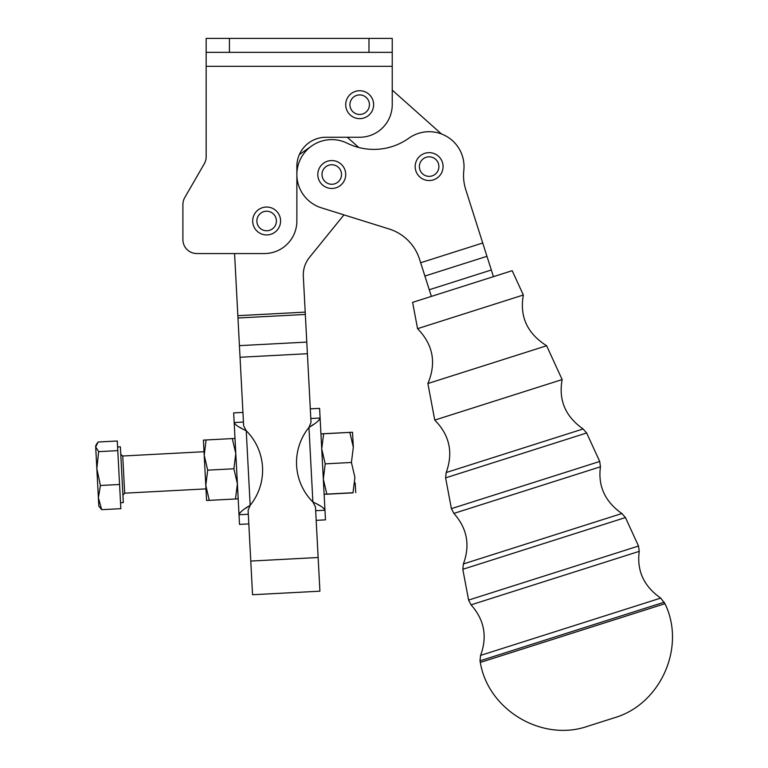 <?xml version="1.0" encoding="UTF-8"?>
<svg xmlns="http://www.w3.org/2000/svg" width="768" height="768" viewBox="0 0 768 768"><rect width="100%" height="100%" fill="white"/><g stroke="black" fill="none" stroke-linecap="round" stroke-linejoin="round"><path stroke-width="1.15" d="M120.528 502.704L123.312 502.56L120.374 446.813L117.59 446.957M98.755 504.998L98.371 497.722L100.426 485.491L96.845 468.71L95.635 445.786L95.693 446.966L98.65 451.642L96.845 468.71L100.426 485.491L98.371 497.722L98.755 504.998L96.845 468.71L98.65 451.642L117.782 450.634L119.568 484.474L100.426 485.491L119.568 484.474L120.845 508.675L117.782 450.634L98.65 451.642L95.693 446.966L96.278 444.528L98.141 442.003L95.693 446.966L98.371 497.722L101.702 509.683L120.845 508.675L101.702 509.683L98.371 497.722L98.813 506.179L101.702 509.683M117.274 440.995L117.782 450.634L117.274 440.995L98.141 442.003L117.274 440.995M118.003 454.762L117.782 450.634M96.278 444.528L95.693 446.966M120.787 454.618L123.072 498.01L120.787 454.618M205.978 488.89L124.685 493.171L122.726 456.01L124.685 493.171L122.918 495.13M392.237 38.4L392.237 104.688L392.237 52.358L229.421 52.358L229.421 38.4L392.237 38.4L206.16 38.4L229.421 38.4L229.421 52.358L206.16 52.358L206.16 66.307L392.237 66.307L206.16 66.307L206.16 156.778A13.958 13.958 0 0 1 204.288 163.757A13.958 13.958 0 0 0 206.16 156.778L206.16 38.4L206.16 52.358L368.976 52.358L368.976 38.4L368.976 52.358L392.237 52.358L392.237 38.4M264.307 253.555L196.858 253.555A13.958 13.958 0 0 1 182.899 239.597L182.899 204.538A13.958 13.958 0 0 1 184.771 197.568L204.288 163.757L184.771 197.568A13.958 13.958 0 0 0 182.899 204.538L182.899 239.597A13.958 13.958 0 0 0 196.858 253.555L264.307 253.555A32.563 32.563 0 0 0 296.87 220.992A32.563 32.563 0 0 1 264.307 253.555M296.87 166.33L296.87 220.992L296.87 166.33A29.078 29.078 0 0 1 325.949 137.251A29.078 29.078 0 0 0 296.87 166.33M359.674 137.251L325.949 137.251L359.674 137.251A32.563 32.563 0 0 0 392.237 104.688A32.563 32.563 0 0 1 359.674 137.251M319.91 591.197L318.134 557.51L250.781 561.062L252.547 594.739L319.91 591.197M311.021 422.371L308.957 427.421C315.638 423.542 319.354 420.413 320.102 418.022L324.96 510.202C323.962 507.898 319.939 505.171 312.883 502.022C319.939 505.171 323.962 507.898 324.96 510.202L320.102 418.022C319.354 420.413 315.638 423.542 308.957 427.421L312.883 502.022L308.957 427.421A55.824 55.824 0 0 0 312.883 502.022A55.824 55.824 0 0 1 308.957 427.421L311.021 422.371L307.402 353.712L240.038 357.264L234.576 253.555L237.85 315.677L305.213 312.125L305.328 314.448L305.213 312.125L237.85 315.677L237.974 318L305.328 314.448L306.787 342.096L305.328 314.448L237.974 318L239.424 345.648L306.787 342.096L307.402 353.712L306.787 342.096L239.424 345.648L240.038 357.264L307.402 353.712L310.944 421.018M296.87 174.509A34.886 34.886 0 0 1 347.146 143.194A34.886 34.886 0 0 0 296.87 174.509A34.886 34.886 0 0 0 321.35 207.811L389.107 228.979L321.35 207.811A34.886 34.886 0 0 1 296.87 174.509M309.514 257.338A27.907 27.907 0 0 0 303.322 276.384A27.907 27.907 0 0 1 309.514 257.338L343.949 214.867L309.514 257.338M299.328 154.627L311.741 145.93L299.328 154.627M305.213 312.125L303.322 276.384L305.213 312.125M419.568 259.277A46.522 46.522 0 0 0 389.107 228.979A46.522 46.522 0 0 1 419.568 259.277L420.662 262.742L482.726 243.005L465.725 189.552A46.522 46.522 0 0 1 463.814 170.39A46.522 46.522 0 0 0 465.725 189.552L482.726 243.005L420.662 262.742L424.896 276.048L486.96 256.301L482.726 243.005L486.96 256.301L424.896 276.048L429.254 289.747L491.318 270L486.96 256.301L491.318 270L429.254 289.747L431.376 296.4L419.568 259.277M463.814 170.39A34.886 34.886 0 0 0 408.893 138.173A60.48 60.48 0 0 1 347.146 143.194A60.48 60.48 0 0 0 408.893 138.173A34.886 34.886 0 0 1 463.814 170.39M493.43 276.653L491.318 270L493.43 276.653L512.189 270.691L412.618 302.362L417.562 328.666L523.344 295.008L512.189 270.691L431.376 296.4M441.446 133.949L392.237 90.096L441.446 133.949M347.27 137.251L358.742 147.485L347.27 137.251M243.658 425.923L243.456 422.064L234.163 422.554C235.162 424.858 239.184 427.574 246.24 430.723C239.184 427.574 235.162 424.858 234.163 422.554L239.021 514.733C239.77 512.342 243.485 509.203 250.166 505.325L246.24 430.723L250.166 505.325A55.824 55.824 0 0 0 246.24 430.723L243.658 425.923L240.038 357.264L243.658 425.923L246.24 430.723A55.824 55.824 0 0 1 250.166 505.325L248.102 510.374L250.781 561.062L318.134 557.51L315.466 506.832L312.883 502.022L315.466 506.832L319.181 577.258M315.466 506.832L315.542 508.186M319.603 419.491L320.102 418.022L310.81 418.512L320.102 418.022C319.43 405.254 319.43 405.254 320.102 418.022L319.594 408.365L310.301 408.854M324.96 510.202C325.632 522.97 325.632 522.97 324.96 510.202L315.667 510.691L324.96 510.202L325.469 519.859L316.176 520.349M319.872 505.68L317.741 504.557L319.872 505.68M311.203 425.914L313.517 424.397L311.203 425.914M320.102 418.022L319.219 420.01M251.818 580.8L248.102 510.374L248.314 514.243L239.021 514.733C239.693 527.491 239.693 527.491 239.021 514.733L234.163 422.554C233.491 409.786 233.491 409.786 234.163 422.554L243.456 422.064L243.581 424.57M239.52 513.254L239.021 514.733L239.53 524.39L248.822 523.901M242.947 412.406L233.654 412.896L234.163 422.554M239.251 427.075L241.382 428.198L239.251 427.075M247.92 506.842L245.606 508.358L247.92 506.842M248.102 510.374L250.166 505.325C243.485 509.203 239.77 512.342 239.021 514.733L248.314 514.243L248.179 511.738M239.021 514.733L239.904 512.746M322.819 163.795A13.958 13.958 0 0 0 326.957 187.613A13.958 13.958 0 0 0 345.514 172.118A13.958 13.958 0 0 0 322.819 163.795A13.958 13.958 0 0 1 345.514 172.118A13.958 13.958 0 0 1 326.957 187.613A13.958 13.958 0 0 1 322.819 163.795M339.264 168.25A9.773 9.773 0 0 1 333.437 184.128A9.773 9.773 0 0 1 322.589 171.139A9.773 9.773 0 0 1 339.264 168.25A9.773 9.773 0 0 0 322.589 171.139A9.773 9.773 0 0 0 333.437 184.128A9.773 9.773 0 0 0 339.264 168.25M420.192 155.875A13.958 13.958 0 0 0 424.33 179.693A13.958 13.958 0 0 0 442.877 164.208A13.958 13.958 0 0 0 420.192 155.875A13.958 13.958 0 0 1 442.877 164.208A13.958 13.958 0 0 1 424.33 179.693A13.958 13.958 0 0 1 420.192 155.875M436.627 160.33A9.773 9.773 0 0 1 430.8 176.218A9.773 9.773 0 0 1 419.962 163.229A9.773 9.773 0 0 1 436.627 160.33A9.773 9.773 0 0 0 419.962 163.229A9.773 9.773 0 0 0 430.8 176.218A9.773 9.773 0 0 0 436.627 160.33M252.682 220.992A13.958 13.958 0 0 0 273.61 233.078A13.958 13.958 0 0 0 273.61 208.906A13.958 13.958 0 0 0 252.682 220.992A13.958 13.958 0 0 1 273.61 208.906A13.958 13.958 0 0 1 273.61 233.078A13.958 13.958 0 0 1 252.682 220.992M266.63 211.219A9.773 9.773 0 0 1 275.098 225.878A9.773 9.773 0 0 1 258.173 225.878A9.773 9.773 0 0 1 266.63 211.219A9.773 9.773 0 0 0 258.173 225.878A9.773 9.773 0 0 0 275.098 225.878A9.773 9.773 0 0 0 266.63 211.219M345.715 104.688A13.958 13.958 0 0 0 366.653 116.774A13.958 13.958 0 0 0 366.653 92.602A13.958 13.958 0 0 0 345.715 104.688A13.958 13.958 0 0 1 366.653 92.602A13.958 13.958 0 0 1 366.653 116.774A13.958 13.958 0 0 1 345.715 104.688M359.674 94.925A9.773 9.773 0 0 1 368.131 109.574A9.773 9.773 0 0 1 351.216 109.574A9.773 9.773 0 0 1 359.674 94.925A9.773 9.773 0 0 0 351.216 109.574A9.773 9.773 0 0 0 368.131 109.574A9.773 9.773 0 0 0 359.674 94.925M203.414 440.112L234.998 438.442L206.102 439.968L204.202 455.203L207.696 470.16L233.894 468.778L235.795 453.542L232.301 438.586L235.795 453.542L233.894 468.778L237.389 483.734L235.488 498.979L238.186 498.835L206.592 500.496L235.488 498.979L237.389 483.734L233.894 468.778L207.696 470.16L205.795 485.405L209.29 500.362L205.795 485.405L207.696 470.16L204.202 455.203L206.592 500.496L204.202 455.203L206.102 439.968L203.414 440.112L204.202 455.203L203.414 440.112M320.938 433.92L352.531 432.25L323.635 433.709L321.734 448.925L325.219 463.853L351.418 462.47L353.318 447.254L349.834 432.336L353.318 447.254L352.531 432.25L353.318 447.254L351.418 462.47L325.219 463.853L321.734 448.925L323.635 433.709L320.938 433.92M324.125 494.304L326.822 494.102L323.328 479.117L325.219 463.853L323.328 479.117L326.822 494.102L353.011 492.73L354.912 477.456L351.418 462.47L354.912 477.456L353.011 492.73L324.125 494.304M353.021 492.845L326.822 494.227L353.021 492.845M355.718 492.643L355.2 482.938M523.344 295.008L417.562 328.666C433.133 344.659 436.57 362.947 427.882 383.53L546.624 345.754L427.882 383.53L434.755 420.096L562.147 379.574L546.624 345.754C527.222 333.427 519.466 316.522 523.344 295.008M562.147 379.574L434.755 420.096C449.606 435.158 453.418 452.63 446.189 472.522L583.104 428.966L446.189 472.522L445.613 477.859L586.656 432.989L445.613 477.859L451.402 508.646L599.712 461.462L451.402 508.646L453.878 513.408L600.451 466.781L453.878 513.408C467.165 528.346 470.323 545.194 463.373 563.952L621.898 513.523L463.373 563.952L462.806 569.299L625.45 517.555L462.806 569.299L468.595 600.077L638.515 546.019L468.595 600.077L471.062 604.848L639.254 551.347L471.062 604.848C484.358 619.795 487.517 636.643 480.566 655.402L660.71 598.099L480.566 655.402L480 660.816L664.291 602.179L480 660.816L480.317 662.429L664.973 603.686L480.317 662.429C488.131 710.15 542.275 742.243 587.885 726.202L614.016 717.888C660.518 704.63 686.16 647.146 664.973 603.686L660.71 598.099C643.805 586.243 636.653 570.662 639.254 551.347L638.515 546.019L625.45 517.555L621.898 513.523C605.002 501.667 597.85 486.086 600.451 466.781L599.712 461.462L586.656 432.989L583.104 428.966C565.373 416.486 558.394 400.022 562.147 379.574M204.019 451.718L122.726 456.01L120.768 454.243"/></g></svg>
